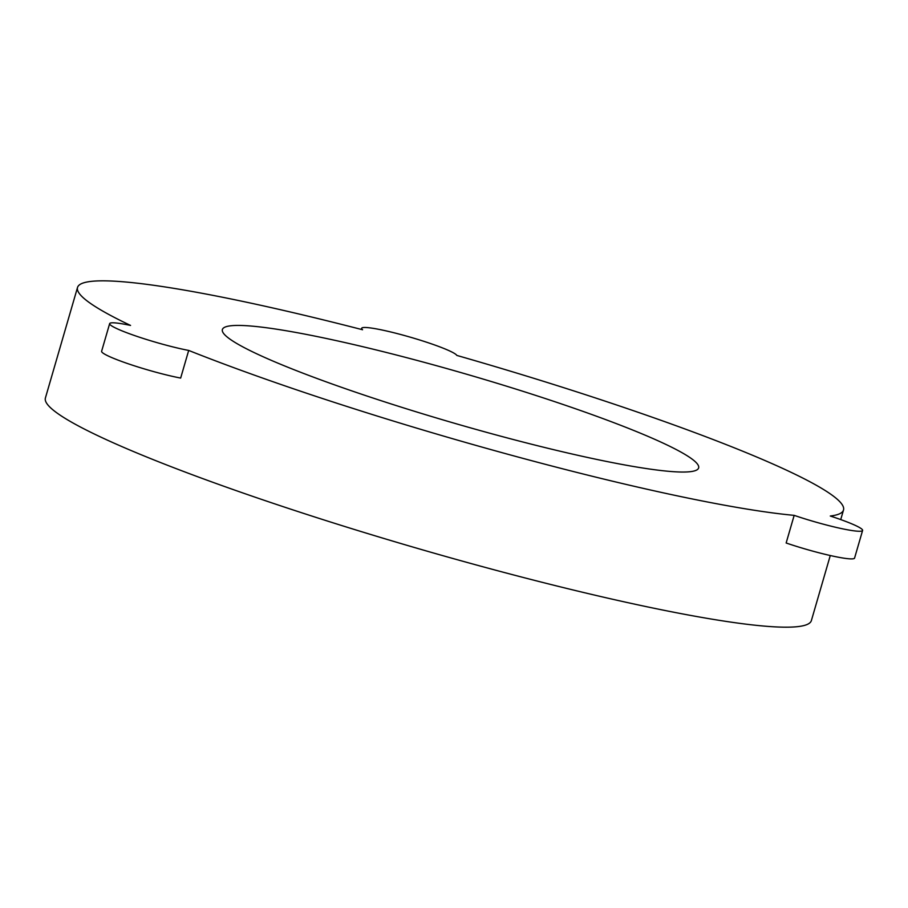 <?xml version="1.0" encoding="UTF-8"?>
<svg xmlns="http://www.w3.org/2000/svg" width="908" height="908" viewBox="0 0 908 908"><rect width="100%" height="100%" fill="white"/><g stroke="black" fill="none" stroke-linecap="round" stroke-linejoin="round"><path stroke-width="1.36" d="M362.553 329.74A49.6 5.051 -163.8 0 1 361.656 328.299A49.6 5.051 -163.8 0 1 408.282 336.596A49.6 5.051 -163.8 0 1 456.815 355.414A398.828 40.599 -163.8 0 1 843.509 510.001A398.828 40.599 -163.8 0 1 830.287 516.028A49.6 5.051 -163.8 0 1 862.6 530.442A49.6 5.051 -163.8 0 1 794.171 515.358A398.828 40.599 -163.8 0 1 188.694 350.431L180.658 378.069A49.6 5.051 -163.8 0 1 128.936 364.017A49.6 5.051 -163.8 0 1 101.617 351.26L109.652 323.623A49.6 5.051 -163.8 0 1 130.548 325.427A398.828 40.599 -163.8 0 1 77.52 287.461A398.828 40.599 -163.8 0 1 362.553 329.74M862.6 530.442L854.576 558.079A49.6 5.051 -163.8 0 1 786.146 542.995L794.171 515.358M188.694 350.431A49.6 5.051 -163.8 0 1 136.972 336.38A49.6 5.051 -163.8 0 1 109.652 323.623M680.898 472.024A247.975 25.242 -163.8 0 1 410.961 410.2A247.975 25.242 -163.8 0 1 222.381 329.547A247.975 25.242 -163.8 0 1 467.552 374.493A247.975 25.242 -163.8 0 1 698.638 467.915A247.975 25.242 -163.8 0 1 680.898 472.024M830.275 555.526L811.389 620.55A398.828 40.599 -163.8 0 1 782.855 627.156A398.828 40.599 -163.8 0 1 348.695 527.718A398.828 40.599 -163.8 0 1 45.4 398.01L77.52 287.461M361.656 328.299L361.339 329.422M843.509 510.001L840.729 519.58"/></g></svg>
